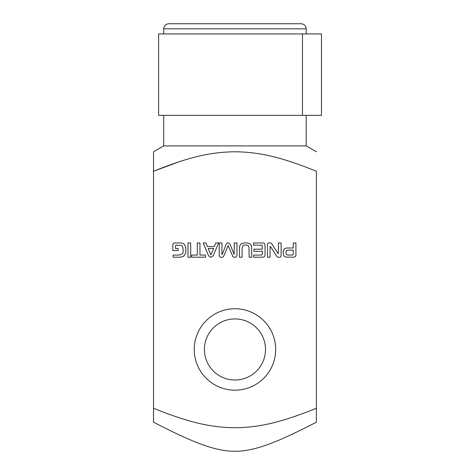 <?xml version="1.0" encoding="UTF-8"?>
<svg xmlns="http://www.w3.org/2000/svg" width="475" height="475" viewBox="0 0 475 475"><rect width="100%" height="100%" fill="white"/><g stroke="black" fill="none" stroke-linecap="round" stroke-linejoin="round"><path stroke-width="0.71" d="M176.059 245.106L175.501 245.676L175.483 248.508L178.137 248.508L178.137 250.527L172.799 250.527L172.799 244.779L173.328 243.378L174.717 242.951L180.779 242.951L182.798 243.301L184.098 244.073L185.678 246.816L185.909 251.786L185.6 253.537L183.653 256.334L180.203 257.207L173.126 257.207L173.126 255.069L179.455 255.069L182.608 253.519L182.994 252.397L183.208 250.082L182.632 246.578L181.468 245.397L176.059 245.106M191.692 255.069L197.268 255.069L197.268 242.951L199.951 242.951L199.951 255.069L205.509 255.069L205.509 257.207L191.692 257.207L191.692 255.069M221.92 254.41L222.431 254.006L226.064 244.5L226.765 243.242L228.107 242.79L229.876 243.847L234.127 254.475L234.3 242.951L236.983 242.951L236.983 255.497L235.986 257.118L234.686 257.367L232.958 256.821L228.107 245.498L224.04 255.538L222.935 257.058L221.534 257.367C220.151 257.438 219.385 256.815 219.23 255.497L219.23 242.951L221.92 242.951L221.92 254.41M292.564 255.069L293.241 254.214L293.241 250.141L287.684 250.141L286.383 250.663L285.914 252.623L286.425 254.57L287.903 255.069L292.564 255.069M283.183 251.619L284.382 248.698L286.562 248.003L293.241 248.003L293.241 242.951L295.925 242.951L295.925 255.479L295.438 256.648L293.829 257.207L285.689 257.094L284.228 256.352L283.302 254.57L283.183 251.619M262.36 249.167L262.147 245.266L253.62 245.088L253.62 242.951L263.762 243.01L264.516 243.402L265.044 245.07L265.044 255.17L264.557 256.648L262.847 257.207L253.697 257.207L253.697 255.069L261.404 255.069L262.36 254.333L262.36 251.299L253.911 251.299L253.911 249.167L262.36 249.167M270.489 246.472L270.079 246.602L270.079 257.207L267.478 257.207L267.478 244.803C267.538 243.467 268.244 242.796 269.592 242.79L270.839 243.01L271.89 243.984L278.219 253.828L278.51 242.951L281.117 242.951L281.117 255.425C281.016 256.749 280.292 257.391 278.938 257.367L277.477 257.034L276.682 256.239L270.489 246.472M208.175 248.467L210.9 254.861L213.649 248.467L208.175 248.467M218.613 242.951L213.245 255.752L210.9 257.367L208.561 255.752L203.187 242.951L206.019 242.951L207.48 246.549L214.338 246.549L215.787 242.951L218.613 242.951M190.689 257.207L188.005 257.207L188.005 242.951L190.689 242.951L190.689 257.207M249.007 247.065L248.413 245.842L247.03 245.088L244.18 245.088L242.778 245.842L242.119 247.73L242.102 257.207L239.418 257.207L239.638 246.103L240.659 244.316L241.84 243.461L245.611 242.79L249.345 243.461L250.551 244.316L251.572 246.103L251.792 257.207L249.108 257.207L249.007 247.065M153.526 408.268C191.211 423.463 212.046 427.405 234.953 427.743C257.866 427.405 278.7 423.463 316.386 408.268L316.386 171.243C278.7 156.049 257.866 152.107 234.953 151.768C212.046 152.107 191.211 156.049 153.526 171.243L153.526 422.192C183 437.356 195.356 442.308 207.136 446.286C217.776 449.724 227.05 451.381 234.953 451.25C242.862 451.381 252.13 449.724 262.776 446.286C274.556 442.308 286.912 437.356 316.386 422.192L316.386 408.268M153.526 171.243L153.526 151.768L153.526 171.243L153.526 151.768L153.526 171.243L179.461 161.648M234.953 308.75A40.713 40.713 0 0 0 199.696 369.823A40.713 40.713 0 0 0 270.216 369.823A40.713 40.713 0 0 0 234.953 308.75M302.474 33.927L321.474 33.927L321.474 115.36L158.614 115.36L158.614 33.927L302.474 33.927L302.474 115.36M234.953 318.927A30.537 30.537 0 0 0 208.513 364.735A30.537 30.537 0 0 0 261.398 364.735A30.537 30.537 0 0 0 234.953 318.927M306.203 28.838L163.703 28.838C164.006 25.751 165.704 24.053 168.797 23.75L301.114 23.75C304.208 24.053 305.906 25.751 306.203 28.838L306.203 33.927M163.703 115.36L163.703 145.89L306.203 145.89L316.386 151.768M163.703 145.89L153.526 151.768M163.703 28.838L163.703 33.927M306.203 115.36L306.203 145.89"/></g></svg>
